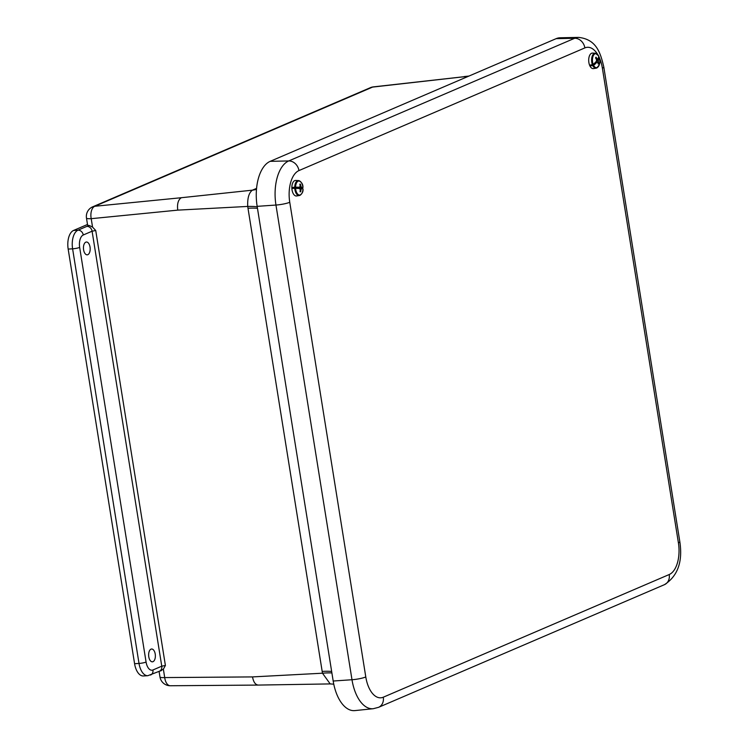 <?xml version="1.0" encoding="UTF-8"?>
<svg xmlns="http://www.w3.org/2000/svg" width="748" height="748" viewBox="0 0 748 748"><rect width="100%" height="100%" fill="white"/><g stroke="black" fill="none" stroke-linecap="round" stroke-linejoin="round"><path stroke-width="1.12" d="M90.031 247.046A6.423 3.357 -93.5 0 1 87.226 254.834A6.423 3.357 -93.5 0 1 83.467 248.626A6.423 3.357 -93.5 0 1 86.431 242.015A6.423 3.357 -93.5 0 1 90.031 247.046M155.219 654.042A6.423 3.357 -93.5 0 1 152.414 661.83A6.423 3.357 -93.5 0 1 148.656 655.631A6.423 3.357 -93.5 0 1 151.629 649.012A6.423 3.357 -93.5 0 1 155.219 654.042M468.557 76.231L372.569 87.095A10.435 5.171 -96.5 0 1 373.364 86.88A10.435 10.435 0 0 0 370.428 87.656A10.435 8.742 66.8 0 1 372.569 87.095L94.809 206.27A10.435 5.844 -95.6 0 0 91.209 218.678L177.753 210.132C176.996 203.839 178.192 199.697 181.353 197.715L94.809 206.27A10.435 8.742 -113.2 0 0 92.668 206.831A10.435 10.435 0 0 0 86.478 218.07L87.572 224.933A10.435 1.636 170.9 0 0 89.451 225.559L92.556 227.102L95.725 230.496L92.088 231.207A5.217 4.376 -113.2 0 0 86.833 226.392L78.007 230.178L73.566 230.449A15.652 8.181 86.5 0 0 68.171 249.084L72.603 248.813L139.016 663.439A15.652 8.181 86.5 0 0 147.823 675.696L159.38 671.255A5.217 4.376 -113.2 0 0 161.764 666.188L152.938 669.974A5.217 4.376 66.8 0 1 150.554 675.042M87.497 224.475L73.566 230.449M95.725 230.496L165.402 665.477L163.363 669.151L160.755 670.713M152.938 669.974A10.435 5.451 -93.5 0 1 146.075 662.045A5.217 0.823 170.9 0 1 139.016 663.439L134.584 663.71A15.652 8.181 86.5 0 0 143.382 675.968L147.823 675.696M134.584 663.71L68.171 249.084M463.171 76.81L373.364 86.88M257.471 208.309A31.304 4.909 -9.1 0 0 247.99 208.243L322.173 671.395A73.351 59.952 -112.1 0 0 322.481 673.209A31.304 4.469 169.7 0 1 331.888 672.938M257.228 206.813A31.304 5.348 -7.9 0 0 247.719 206.429A73.351 59.952 -112.1 0 0 247.99 208.243M330.186 683.915L258.2 685.075C255.349 684.738 253.46 682.008 252.525 676.912L322.481 673.209L330.186 683.915L333.767 684.186M256.489 189.338A31.304 26.648 66.1 0 1 252.441 190.16C248.934 192.685 247.364 198.108 247.719 206.429L177.753 210.132M333.187 681.026A37.811 19.757 86.5 0 0 354.879 710.6L373.252 708.711A37.054 19.364 86.5 0 1 351.99 679.736A10.435 1.636 -9.1 0 0 365.791 676.959L289.757 202.278A10.435 1.636 170.9 0 1 275.956 205.046L351.99 679.736L333.187 681.026L257.153 206.345L275.956 205.046A37.054 19.364 86.5 0 1 288.747 160.942A10.435 8.742 -113.2 0 1 298.948 170.581L584.871 47.909A10.435 8.742 -113.2 0 0 574.67 38.27L288.747 160.942L270.206 161.334A37.811 19.757 86.5 0 0 257.153 206.345M599.27 57.493A26.629 13.913 -93.5 0 1 602.374 68.152A10.435 1.636 -9.1 0 0 603.804 67.049C600.466 52.603 596.315 39.298 578.597 37.4L560.14 37.774A37.811 19.757 86.5 0 0 556.129 38.662L270.206 161.334M595.258 62.505L596.67 62.477A15.96 8.097 158.2 0 1 593.575 65.328L592.809 65.618A4559.023 2311.675 -21.8 0 1 590.686 65.805L591.285 64.889M593.164 64.384A15.96 7.508 -25.4 0 0 596.221 61.448A15.932 11.164 -44.7 0 0 596.595 60.345A15.932 12.968 -115.4 0 0 596.296 59.12L597.484 58.989A15.932 2.646 -11.8 0 0 598.035 58.681A15.96 7.508 -25.4 0 0 598.662 55.988A7.041 3.675 86.5 0 0 593.66 55.034A7.041 3.675 86.5 0 0 593.164 64.384L592.407 64.721A4559.023 2145.404 154.6 0 1 590.34 65.029A7.704 4.03 86.5 0 0 590.509 65.431A7.704 4.03 86.5 0 0 590.686 65.805M595.567 62.187L597.39 62.159A15.932 3.235 171.6 0 1 596.67 62.477M593.575 65.328A7.041 3.675 86.5 0 0 598.578 66.282A7.041 3.675 86.5 0 0 599.073 56.932L598.671 56.661L599.073 56.932A15.96 8.097 158.2 0 1 598.484 59.709A15.932 11.744 139.1 0 1 598.278 60.803A15.932 13.548 62.2 0 1 598.409 62.037A15.96 11.435 31.3 0 1 598.68 63.243A3.843 2.001 -93.5 0 1 598.185 64.001A15.96 10.855 -144.9 0 0 597.904 62.813A15.932 7.003 -163.3 0 0 597.39 62.159M597.82 67.142A7.499 3.918 -93.5 0 1 596.212 68.152L593.473 68.601A7.779 4.067 -93.5 0 1 589.733 65.525A7.779 4.067 -93.5 0 1 589.003 57.306A7.779 4.067 -93.5 0 1 592.528 53.089L595.286 53.202A7.499 3.918 -93.5 0 1 597.016 54.006M596.296 59.12A15.96 10.855 -144.9 0 0 595.539 57.942A3.843 2.001 -93.5 0 1 596.034 57.194A15.96 11.435 31.3 0 1 596.801 58.353A15.932 7.583 13.1 0 1 597.484 58.989M596.465 59.775L598.484 59.709M595.866 58.438L596.801 58.353M597.979 63.066L598.68 63.243M596.418 60.897L598.278 60.803M596.801 62.168L598.409 62.037M292.627 187.439A4559.023 334.786 176.7 0 1 294.749 187.243L295.572 187.196A15.96 1.169 -3.3 0 1 299.275 187.224L292.627 187.439A7.704 4.03 86.5 0 0 292.636 187.926A7.704 4.03 86.5 0 0 292.655 188.412A4559.023 168.515 0.1 0 1 294.777 188.374L295.6 188.374A7.041 3.675 86.5 0 0 299.452 195.041A7.041 3.675 86.5 0 0 302.959 188.833A15.96 0.589 -179.9 0 0 301.734 188.655A15.932 4.666 168.2 0 1 301.21 189.104A15.932 12.473 131.7 0 1 300.902 190.263A15.96 13.866 94 0 1 300.687 191.759A3.843 2.001 -93.5 0 1 300.032 191.712A15.96 13.286 -86.8 0 0 300.229 190.226A15.932 12.566 -125.1 0 0 300.023 189.029A15.932 5.704 -167.3 0 0 299.303 188.505A15.96 0.589 -179.9 0 0 295.6 188.374M300.724 188.674A7.704 4.03 86.5 0 0 300.696 187.944L297.433 187.411M300.967 194.499A7.499 3.918 -93.5 0 1 299.359 195.518L296.629 195.967A7.779 4.067 -93.5 0 1 291.851 187.963A7.779 4.067 -93.5 0 1 295.675 180.455L298.443 180.567A7.499 3.918 -93.5 0 1 300.163 181.371M300.696 187.944A4559.023 334.786 176.7 0 0 302.594 187.729L302.594 187.729M302.622 188.861L302.959 188.833C303.398 191.619 302.201 193.844 299.359 195.518A7.499 3.918 -93.5 0 1 294.777 188.374M299.901 184.504L300.481 184.195A15.96 13.866 94 0 1 300.771 185.654A15.932 13.146 51.8 0 1 301.145 186.841A15.932 6.293 9.1 0 1 301.696 187.374A15.96 1.169 -3.3 0 1 302.921 187.655A7.041 3.675 86.5 0 0 299.069 180.997A7.041 3.675 86.5 0 0 295.572 187.196M299.275 187.224A15.932 4.086 -15.3 0 0 299.957 186.766A15.932 11.893 -52 0 0 300.098 185.616A15.96 13.286 -86.8 0 0 299.826 184.158A3.843 2.001 -93.5 0 1 300.481 184.195M299.583 188.702L301.734 188.655M300.098 185.7L300.771 185.654M299.658 186.981L301.145 186.841M300.06 191.507L300.687 191.759M297.863 187.767L301.696 187.374M300.041 189.132L301.21 189.104M300.219 190.301L300.902 190.263M322.173 671.395A31.304 4.909 170.9 0 1 331.654 671.452M89.451 225.559A7.845 1.234 -9.1 0 0 86.833 226.392M146.075 662.045L79.662 247.41A5.217 0.823 170.9 0 1 72.603 248.813A15.652 8.181 86.5 0 1 78.007 230.178A5.217 4.376 66.8 0 1 83.262 234.994L92.088 231.207L161.764 666.188L165.402 665.477M252.525 676.912L164.71 677.576L163.363 669.151M86.478 218.07A10.435 1.636 170.9 0 0 91.209 218.678L92.556 227.102M256.573 188.374L253.348 189.758A73.351 10.023 -11 0 0 252.441 190.16L181.353 197.715M79.662 247.41A10.435 5.451 -93.5 0 1 83.262 234.994M256.499 189.197A31.304 26.236 66.8 0 1 253.348 189.758M159.978 676.959A10.435 1.636 -9.1 0 0 164.71 677.576A10.435 5.713 -90.4 0 0 170.357 685.748A10.435 10.435 0 0 1 159.978 676.959L159.081 671.386M603.804 67.049L679.829 541.73C682.84 561.776 677.716 576.091 664.458 584.665L378.535 707.337A10.435 8.742 -113.2 0 0 383.294 697.201A26.629 13.913 -93.5 0 1 365.791 676.959M289.757 202.278A26.629 13.913 -93.5 0 1 298.948 170.581M664.458 584.665A10.435 8.742 -113.2 0 0 669.217 574.529L383.294 697.201M679.829 541.73A10.435 1.636 170.9 0 1 678.408 542.833A26.629 13.913 -93.5 0 1 669.217 574.529M578.597 37.4A37.054 19.364 86.5 0 0 574.67 38.27L556.129 38.662M584.871 47.909A26.629 13.913 -93.5 0 1 597.708 54.501M598.662 56.222A26.629 13.913 -93.5 0 1 598.905 56.717M602.374 68.152L678.408 542.833M592.407 64.721A7.499 3.918 -93.5 0 1 591.958 57.016A7.499 3.918 -93.5 0 1 595.286 53.202L598.634 55.894M599.055 56.867C600.99 61.448 600.036 65.207 596.212 68.152A7.499 3.918 -93.5 0 1 592.809 65.618M294.749 187.243A7.499 3.918 -93.5 0 1 298.443 180.567C301.678 182.044 303.174 184.41 302.931 187.664M161.306 670.657L159.38 671.255M370.428 87.656L92.668 206.831M258.2 685.075L170.357 685.748M464.003 76.586L468.987 76.053M378.535 707.337L373.252 708.711"/></g></svg>
